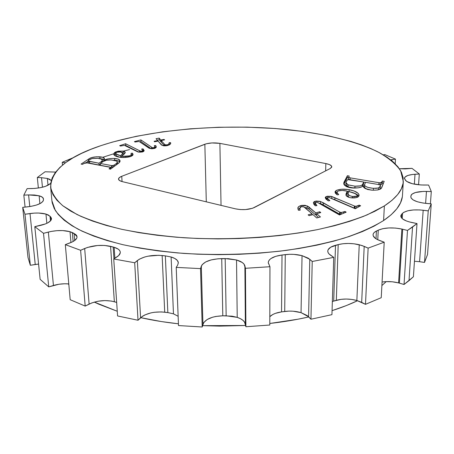 <?xml version="1.0" encoding="UTF-8"?>
<svg xmlns="http://www.w3.org/2000/svg" width="454" height="454" viewBox="0 0 454 454"><rect width="100%" height="100%" fill="white"/><g stroke="black" fill="none" stroke-linecap="round" stroke-linejoin="round"><path stroke-width="0.68" d="M301.053 312.647C295.872 311.126 290.424 310.729 284.715 311.45L285.271 254.62C291.127 253.962 296.717 254.302 302.041 255.642L301.053 312.647L307.176 315.553L310.956 319.224L331.936 314.656L333.741 257.367L312.221 261.47L310.956 319.224L331.936 314.656L333.741 257.367L312.221 261.47L308.328 258.212L302.041 255.642L293.857 254.376L289.516 254.308L282.013 255.012L275.657 256.345L270.936 258.547L269.398 259.892L268.496 261.339L268.257 262.843L269.96 266.719L245.427 268.297L245.898 326.738L269.789 325.024L269.96 266.719L245.427 268.297L244.025 264.132L242.277 262.514L236.528 259.977L237.221 317.363L226.16 315.78L225.178 258.587L236.528 259.977L228.192 258.661L218.085 258.78L211.229 259.898L205.662 261.952L202.138 264.682L200.537 268.62L176.214 267.389L178.501 325.558L202.195 326.994L200.537 268.62L176.214 267.389L177.69 265.017L178.326 262.679L177.355 260.454L174.875 258.508L171.113 256.987L173.468 313.845L167.844 312.585L165.352 255.88L171.113 256.987L165.352 255.88L158.662 255.296L147.97 256.192L144.713 256.987L139.304 259.2L134.696 262.758L113.75 258.984L117.575 315.956L138.022 320.252L134.696 262.758L113.75 258.984L118.636 255.596L120.253 252.872L120.157 251.539L119.464 250.273L118.199 249.121L114.147 247.277L114.879 258.252L114.147 247.277L113.165 247.004L114.147 247.277C118 248.474 120.049 250.126 120.282 252.231C120.355 253.831 119.249 255.386 116.962 256.902L113.75 258.984L117.575 315.956L138.022 320.252L142.482 316.262L144.894 314.923L150.904 312.897L154.298 312.278L161.318 311.915L167.844 312.585L173.468 313.845L178.138 316.279L173.468 313.845L171.113 256.987C175.687 258.388 178.099 260.329 178.337 262.809L177.69 265.017L176.214 267.389L178.501 325.558L202.195 326.994L203.732 322.573L207.155 319.514L212.568 317.215L215.803 316.449L222.795 315.797L231.96 316.166L237.221 317.363L240.353 318.646L242.828 320.235L244.53 322.051L245.898 326.738L269.789 325.024L269.96 266.719L268.252 262.594C268.825 258.786 273.416 256.255 282.013 255.012L281.542 311.887L288.852 311.109L293.085 311.2L301.053 312.647L302.041 255.642L309.77 259.285L308.578 316.761L301.053 312.647M356.861 300.497C349.688 298.619 342.844 298.562 336.335 300.31L338.185 244.61C344.853 243.043 351.873 243.083 359.239 244.729L356.861 300.497L365.498 304.333L381.235 297.693L384.215 242.186L368.126 248.117L365.498 304.333L381.235 297.693L384.215 242.186L368.126 248.117L361.861 245.478L353.995 243.792L348.451 243.452L343.037 243.73L338.185 244.61L330.716 247.197L328.111 249.723L327.765 251.124L328.083 252.555L329.071 253.973L333.741 257.367L330.699 255.318C328.719 253.962 327.737 252.543 327.765 251.062C328.009 248.576 330.591 246.658 335.506 245.308L333.718 301.093L341.067 299.334L346.345 299.033L351.754 299.43L356.861 300.497L359.239 244.729L364.193 246.374L361.679 302.358L356.861 300.497M398.584 282.91C393.016 281.508 387.512 281.213 382.075 282.03L385.917 281.628L392.347 281.792L398.584 282.91L404.037 284.488L409.014 280.646L412.544 227.017L407.482 230.433L404.037 284.488L413.407 276.753L417.01 223.561L412.544 227.017L409.014 280.646L413.407 276.753L417.01 223.561L407.482 230.433L401.881 229.049L398.584 282.91L401.881 229.049L395.479 228.073L388.891 227.936L382.909 228.663L378.25 230.161C384.578 227.59 392.455 227.216 401.881 229.049L402.687 229.242L399.372 283.131L398.584 282.91M377.762 239.752L378.25 230.161L374.698 232.085L373.58 233.243L373.075 234.497L373.216 235.802L375.407 238.384L377.393 239.57L384.215 242.186L379.902 240.637C375.344 238.917 373.057 236.948 373.052 234.735C373.154 233.328 374.272 232.102 376.4 231.058L376.008 238.793L376.4 231.058L378.25 230.161L377.762 239.752M39.129 195.782L39.901 203.681L39.129 195.782L34.351 194.999L28.596 194.919L39.129 195.782C41.842 196.542 43.289 197.581 43.47 198.897L42.375 197.218L39.129 195.782M29.788 206.559L28.596 194.919L23.829 195.146L27.121 188.637L34.686 188.433L40.548 187.655L45.604 186.31L50.218 183.654C47.023 186.52 40.854 188.16 31.712 188.569L27.121 188.637L23.829 195.146L28.596 194.919L29.788 206.559M47.369 178.462L48.011 185.277L47.369 178.462L41.524 177.69L47.369 178.462L51.257 180.505L49.685 179.279L47.369 178.462M42.443 187.241L41.524 177.69L37.324 177.514L45.048 171.782L55.643 172.077L45.048 171.782L37.324 177.514L41.524 177.69L42.443 187.241M38.584 264.069L35.236 264.478L30.009 213.533C36.252 212.716 41.569 212.886 45.968 214.061L46.853 223.328L45.968 214.061L38.686 213.045L34.396 213.102L24.981 214.248L22.7 207.359L27.989 257.469L30.333 265.278L24.981 214.248L22.7 207.359L30.821 206.4L36.524 205.032L40.82 203.182L43.136 201.099L43.476 199.113L43.448 200.066C42.574 203.25 37.313 205.503 27.683 206.831L22.7 207.359L27.989 257.469L30.333 265.278L38.584 264.069M68.781 283.926C63.622 283.495 58.509 284.011 53.441 285.47L48.351 232.062C56.398 230.167 63.622 230.042 70.024 231.693L70.955 242.549L70.024 231.693L62.652 230.575L56.892 230.672L51.092 231.444L43.516 233.322L34.799 226.654L40.128 279.329L48.737 286.877L43.516 233.322L34.799 226.654L45.502 223.907L47.784 222.863L50.78 220.565L51.41 219.384L51.427 218.243L50.842 217.177L48.419 215.014L45.968 214.061L50.014 216.218L50.456 220.939L50.014 216.218L50.842 217.177L51.115 220.077L50.842 217.177L51.484 218.578C51.33 221.433 47.426 223.771 39.77 225.593L34.799 226.654L40.128 279.329L48.737 286.877L58.907 284.255L64.61 283.773L68.781 283.926M113.96 258.848L113.165 247.004L104.426 245.432L97.462 245.512L87.457 247.441L80.625 250.29L65.314 244.638L70.177 299.697L85.182 306.092L80.625 250.29L65.314 244.638L72.294 241.937L74.377 240.722L76.788 238.123L77.049 236.823L76.675 235.586L75.676 234.451L70.024 231.693L72.362 232.59L73.117 241.505L72.362 232.59L74.104 233.458L74.694 240.495L74.104 233.458L77.044 236.733C77.089 239.042 74.643 241.142 69.717 243.032L65.314 244.638L70.177 299.697L85.182 306.092L91.81 302.909L98.138 301.212L104.993 300.576L111.497 301.07L116.667 302.409L114.357 301.728C105.703 299.674 97.287 300.463 89.115 304.089L84.677 248.497C93.093 245.262 101.73 244.541 110.577 246.346L114.357 301.728L110.577 246.346L113.165 247.004L113.96 258.848M381.882 285.572L386.229 281.611L381.882 285.572M50.644 187.162L51.898 200.725L55.331 210.486C60.121 217.001 67.771 223.272 78.275 229.287C90.425 235.059 105.197 240.166 122.597 244.621C141.325 248.576 161.755 251.51 183.881 253.423C218.476 255.454 252.583 254.439 286.19 250.387C307.494 247.197 326.818 243.117 344.155 238.134C360.045 232.76 373.194 226.898 383.596 220.548L384.368 205.923L367.195 214.85C353.087 220.445 336.505 225.377 317.448 229.633C277.632 237.448 228.788 240.472 183.325 237.72C161.045 235.893 140.479 233.078 121.632 229.281C104.131 225.008 89.273 220.094 77.067 214.549L62.794 205.736C55.967 199.578 51.915 193.359 50.638 187.076C51.336 170.301 68.134 156.477 101.043 145.603L112.132 142.164L136.319 136.296L162.566 131.842L190.192 128.817L218.578 127.251L247.141 127.143L275.3 128.516L302.449 131.365L327.947 135.695L351.09 141.478L361.532 144.905L371.083 148.679L379.623 152.788L387.046 157.209L393.226 161.93L398.044 166.919L401.381 172.151L403.112 177.582L403.135 183.172L401.342 188.864L397.659 194.596L392.012 200.31L384.368 205.923L374.732 211.36L363.126 216.535L349.631 221.359L334.365 225.752L317.499 229.622L299.248 232.896L279.857 235.512L259.62 237.408L238.855 238.543L217.897 238.895L197.087 238.458L176.765 237.243L157.254 235.28L138.839 232.618L121.78 229.315L106.298 225.434L92.565 221.064L80.704 216.28L70.796 211.161L62.879 205.804L56.954 200.276L52.987 194.664L50.927 189.029L50.678 183.439L52.159 177.945L55.246 172.605L59.837 167.452L65.802 162.526L73.02 157.856L81.38 153.469L90.755 149.377L101.043 145.603C151.324 129.038 223.918 123.38 287.064 129.555C322.93 133.374 355.238 140.91 377.773 151.823C388.113 157.561 395.735 163.86 400.638 170.721L403.311 181.538C402.925 189.715 396.614 197.842 384.368 205.923L383.596 220.548C395.78 212.166 402.079 203.721 402.482 195.214L403.311 181.572M129.532 149.599L123.272 151.142M113.795 153.758L102.78 157.283L96.418 156.761L91.6 157.606L88.956 158.832L81.09 164.093L82.549 164.348L85.04 162.855L87.134 162.907L109.862 167.231L110.481 167.73L109.017 168.865L110.487 169.16L118.948 162.929L119.987 161.618L119.907 160.341L117.813 158.985L113.046 158.401L108.33 158.838L103.603 160.347L104.386 158.435L102.786 157.288M350.488 197.751L356.146 197.66L357.996 196.945L358.898 196.049L358.995 194.772L357.934 193.171L354.041 190.975L348.212 189.528L341.584 189.233L336.885 190.158L335.052 191.673L335.427 193.279L337.163 194.834L338.718 194.653L336.953 192.558L337.197 191.724L338.542 190.884L342.237 190.425L347.316 191.145L346.107 193.699L346.198 195.47L348.343 197.149L350.488 197.751C354.069 198.194 356.651 197.865 358.251 196.775L359.08 195.385C358.853 192.899 355.533 190.992 349.109 189.67C343.468 188.768 339.064 189.108 335.909 190.68L334.973 192.087L337.163 194.834L338.718 194.653L336.947 192.388L337.628 191.338C339.439 190.362 342.038 190.169 345.42 190.765L347.316 191.145L345.971 194.477C345.676 195.822 347.185 196.911 350.488 197.751M316.688 213.686L320.762 212.614L319.809 211.774L315.723 212.847L308.675 206.763L305.156 205.327L301.745 205.373L298.846 206.491L297.909 208.017L298.374 210.247L300.173 210.179L299.805 208.329L300.525 207.001L301.655 206.593L303.397 206.752L304.906 207.557L312.057 213.811L308.118 214.838L309.146 215.667L313.039 214.646L316.722 217.948L320.45 216.961L316.688 213.686L316.637 215.82L318.521 217.472L316.637 215.82L316.688 213.686L320.762 212.614L319.809 211.774L315.723 212.847L307.233 205.917L301.013 205.531C298.715 206.275 297.671 207.228 297.886 208.392L298.374 210.247L300.173 210.179L299.805 208.42L301.331 206.655L303.913 206.95L312.057 213.811L308.118 214.838L309.146 215.667L313.039 214.646L316.722 217.948L320.45 216.961L316.688 213.686M120.452 146.057L124.39 145.342L138.413 152.067L142.119 152.033L143.481 151.54L144.145 150.745L143.027 148.85L141.631 149.02L142.607 150.37L142.335 151.091L140.235 151.08L125.61 143.731L119.669 145.66L120.452 146.057L124.39 145.342L137.925 151.954L142.647 151.891L144.156 150.552L143.027 148.85L141.631 149.02L142.635 150.558L142.034 151.216L140.57 151.188L125.61 143.731L119.669 145.66L120.452 146.057M135.037 142.023L139.083 141.449L149.116 148.208L151.704 148.764L154.706 148.362L156.216 147.039L155.722 145.53L154.298 145.643L154.729 146.733L154.417 147.573L152.465 147.743L140.865 139.906L134.435 141.603L135.037 142.023L139.083 141.449L149.621 148.407L154.195 148.509C155.773 147.993 156.448 147.408 156.233 146.761L155.722 145.53L154.298 145.643L154.735 146.852L153.861 147.822L152.465 147.743L140.865 139.906L134.435 141.603L135.037 142.023M121.74 176.294L119.266 177.673L118.511 179.177L119.618 180.584L122.444 181.662L235.49 208.851L240.297 209.561L245.569 209.566L252.543 208.273L330.217 168.525L331.681 167.214L331.346 165.812L329.292 164.535L325.841 163.571L219.889 143.368L211.944 142.942L206.286 143.776L121.74 176.294L204.85 144.236L206.292 201.826L204.85 144.236C209.3 142.811 214.316 142.522 219.889 143.368L325.841 163.571L325.643 170.874L325.841 163.571C329.661 164.348 331.641 165.426 331.772 166.805L330.217 168.525L254.24 207.557C248.917 209.782 242.663 210.213 235.49 208.851L122.444 181.662C119.935 181.032 118.625 180.181 118.505 179.114C118.494 178.093 119.572 177.151 121.74 176.294L122.064 181.566L121.74 176.294M157.657 140.604L154.127 141.262L154.53 141.767L158.083 141.103L161.329 144.883L163.61 145.808L166.357 145.774L169.053 145.036L170.278 144.054L170.613 142.647L169.189 142.698L168.882 143.861L167.884 144.713L165.517 144.877L164.598 144.366L161.238 140.519L164.592 139.894L164.093 139.412L160.784 140.025L159.184 138.112L156.04 138.691L157.657 140.604L157.68 141.183L157.657 140.604L154.127 141.262L154.53 141.767L158.083 141.103L162.163 145.428L167.004 145.666C169.83 144.866 171.039 143.929 170.63 142.845L169.189 142.698C169.501 143.509 168.814 144.253 167.123 144.934L165.177 144.752L164.473 144.224L161.238 140.519L164.592 139.894L164.093 139.412L160.784 140.025L159.184 138.112L156.04 138.691L157.657 140.604M123.023 151.091L118.273 151.165L115.225 152.152L114.266 152.89L113.755 154.139L114.811 155.654L117.558 156.823L121.973 157.487L126.995 157.328L130.587 156.545L132.46 155.563L133.028 154.746L132.466 153.185L131.041 153.321L131.337 154.888L128.976 156.182L125.491 156.539L121.553 155.989L124.203 154.042L125.213 152.731L125.145 152.09L124.436 151.517L123.023 151.091L123.125 152.845L124.822 153.441L123.125 152.845L123.023 151.091L115.952 151.806L113.755 154.184C113.886 155.461 115.645 156.448 119.033 157.141C123.392 157.844 127.426 157.572 131.138 156.335L133.062 154.383L132.466 153.185L131.041 153.321L131.45 154.371L130.043 155.824L122.949 156.278L121.553 155.989C123.602 154.814 124.833 153.628 125.253 152.431L123.023 151.091M344.949 211.462L341.783 212.461L339.944 212.256L323.31 202.779L319.945 201.315L316.16 201.037L314.361 201.553L313.493 202.342L313.765 204.079L315.252 205.793L316.949 205.622L315.57 203.965L315.309 202.711L316.234 202.257L317.817 202.558L339.501 214.963L346.186 212.154L344.949 211.462L344.904 212.693L344.949 211.462L341.47 212.495L340.256 212.381L320.564 201.502L314.877 201.332L313.362 202.864L315.252 205.793L316.949 205.622L315.229 203.04L315.802 202.342L317.59 202.473L339.501 214.963L346.186 212.154L344.949 211.462M359.171 205.134L356.776 206.173L355 206.224L331.085 196.344L327.306 196.23L325.762 196.803L325.223 197.603L325.904 199.005L328.276 200.878L329.842 200.645L327.856 199.096L327.124 197.887L327.85 197.411L329.508 197.632L355.266 208.749L360.629 205.758L359.171 205.134L359.108 206.604L359.171 205.134L356.214 206.281L355 206.224L331.761 196.497L326.176 196.571L325.223 197.643L328.276 200.878L329.842 200.645L327.118 197.927L327.465 197.507L329.252 197.558L355.266 208.749L360.629 205.758L359.171 205.134M382.296 181.032L381.315 182.758L379.238 182.746L349.767 177.792L348.666 177.253L349.194 176.027L347.384 175.715L343.905 182.377L343.837 184.165L344.524 185.198L346.374 186.515L350.715 187.769L358.166 187.86L361.412 186.957L363.393 185.714L363.739 187.065L364.562 188.069L367.678 189.522L372.62 190.203L377.484 189.999L380.202 189.136L381.337 188.228L384.203 181.333L382.296 181.032L382.194 182.996L383.477 183.195L382.194 182.996L382.296 181.032L381.859 182.133L380.174 182.849L378.937 182.695L350.13 177.86L348.649 177.162L349.194 176.027L347.384 175.715L343.689 183.28L345.795 186.185C347.338 187.139 349.711 187.752 352.906 188.018C358.314 188.172 361.81 187.406 363.393 185.714C362.888 187.825 365.623 189.301 371.605 190.141C377.949 190.368 381.366 189.437 381.854 187.332L384.203 181.333L382.296 181.032M419.297 173.996L418.571 184.789L419.297 173.996L412.357 174.501L407.953 175.443L405.184 176.884L404.446 178.638L406.551 181.35L412.351 183.722L420.903 184.971L428.587 185.039L431.3 191.554L430.403 203.795L431.3 191.554L423.417 191.412L415.541 192.502L412.175 194L411.256 194.919L410.83 196.871L411.052 197.91L413.202 199.97L417.391 201.763L423.066 203.04L431.243 203.874L428.241 210.872L424.513 262.429L427.532 254.512L431.243 203.874L428.241 210.872L419.927 209.93L413.503 209.941L407.896 210.764L403.833 212.302L402.562 213.284L400.927 215.349L400.831 216.501L402.477 218.839L406.387 220.962L409.048 221.847L417.01 223.561L412.056 222.573C404.747 220.939 400.99 218.737 400.797 215.962L401.625 214.26L401.415 217.761L401.625 214.26L402.562 213.284L402.233 218.635L402.562 213.284C406.37 210.281 413.242 209.266 423.185 210.236L419.581 261.697L424.513 262.429L427.532 254.512L431.243 203.874L426.221 203.42C416.551 202.257 411.42 200.072 410.83 196.877L410.898 195.907C411.937 192.882 417.13 191.384 426.465 191.412L425.614 203.364L426.465 191.412L431.3 191.554L428.587 185.039L423.917 185.056C414.65 184.806 408.532 183.268 405.57 180.431L404.423 178.252C404.94 176.09 408.464 174.756 415.001 174.251L414.354 184.171L415.001 174.251L419.297 173.996L411.999 168.36L419.297 173.996M395.462 159.11L395.196 163.763L395.462 159.11L390.746 159.876L391.893 159.672L391.83 160.744L391.893 159.672L395.462 159.11L384.72 154.559L395.462 159.11M25.084 207.109L23.829 195.146L25.084 207.109M38.352 188.03L37.324 177.514L38.352 188.03M68.128 283.869L68.843 284.618M94.319 302.086L98.83 304.203L117.263 311.268L94.319 302.086M140.7 317.652L161.318 321.551L178.433 323.804C165.086 322.351 152.51 320.303 140.7 317.652M202.558 325.66L219.662 326.114L245.659 325.49L202.558 325.66M269.795 323.475L297.881 319.224L308.76 316.949C296.473 319.735 283.489 321.909 269.795 323.475M332.061 310.649L346.436 305.536L357.559 300.701C349.983 304.316 341.482 307.63 332.061 310.649M383.284 154.842L384.72 154.559L383.284 154.842M399.395 168.735L405.257 168.899L411.999 168.36L399.395 168.735M65.49 162.753L62.232 162.294L73.463 157.6L62.232 162.294L65.49 162.753M51.898 200.674L52.193 202.751L54.27 208.613L58.231 214.447L64.145 220.196L72.033 225.769L81.896 231.086L93.694 236.069L107.354 240.614L122.745 244.655L139.69 248.094L157.986 250.869L177.372 252.918L197.552 254.195L218.215 254.66L239.025 254.308L259.648 253.145L279.743 251.193L298.999 248.497L317.13 245.109L333.889 241.102L349.052 236.557L362.468 231.557L374.005 226.188L383.596 220.548L391.2 214.719L396.824 208.789L400.507 202.83L402.301 196.911M62.476 165.108L62.232 162.294L62.476 165.108M269.818 316.682L272.803 314.503L275.345 313.374L281.542 311.887C276.168 312.675 272.258 314.276 269.818 316.682M332.351 301.547L333.718 301.093L332.351 301.547M414.457 261.243L419.581 261.697L414.457 261.243M80.625 250.29L84.677 248.497L89.115 304.089L85.182 306.092L80.625 250.29M43.516 233.322L48.351 232.062L53.441 285.47L48.737 286.877L43.516 233.322M24.981 214.248L30.009 213.533L35.236 264.478L30.333 265.278L24.981 214.248M402.687 229.242L407.482 230.433L404.037 284.488L399.372 283.131L402.687 229.242M335.506 245.308L338.185 244.61L336.335 300.31L333.718 301.093L335.506 245.308M364.193 246.374L368.126 248.117L365.498 304.333L361.679 302.358L364.193 246.374M140.581 317.772L137.341 260.551C143.265 256.436 151.534 254.762 162.146 255.534L164.717 312.187C154.366 311.302 146.324 313.164 140.581 317.772L138.022 320.252L134.696 262.758L137.341 260.551L140.581 317.772M162.146 255.534L165.352 255.88L167.844 312.585L164.717 312.187L162.146 255.534M202.938 324.269L201.309 266.197C203.778 261.583 210.582 259.052 221.728 258.615L222.795 315.797C211.939 316.268 205.316 319.094 202.938 324.269L202.195 326.994L200.537 268.62L201.309 266.197L202.938 324.269M221.728 258.615L225.178 258.587L226.16 315.78L222.795 315.797L221.728 258.615M237.221 317.363L236.528 259.977C241.392 261.396 244.178 263.365 244.888 265.885L245.376 324.02C244.683 321.194 241.965 318.975 237.221 317.363M244.888 265.885L245.427 268.297L245.898 326.738L245.376 324.02L244.888 265.885M282.013 255.012L285.271 254.62L284.715 311.45L281.542 311.887L282.013 255.012M309.77 259.285L312.221 261.47L310.956 319.224L308.578 316.761L309.77 259.285M423.185 210.236L428.241 210.872L424.513 262.429L419.581 261.697L423.185 210.236M221.041 205.373L219.889 143.368L221.041 205.373M139.826 141.898L140.956 141.603L140.865 139.906L140.956 141.603L151.278 148.736L140.956 141.603L139.826 141.898M151.602 148.759L151.528 147.227L151.602 148.759M152.51 148.753L152.465 147.743L152.51 148.753M153.895 148.577L153.861 147.822L153.895 148.577M154.757 147.34L155.801 147.255L155.722 145.53L155.994 147.556L154.757 147.34M154.786 148.333L154.649 147.913M157.283 140.161L159.263 139.798L159.184 138.112L159.263 139.798L160.858 141.722L160.784 140.025L160.858 141.722L161.289 141.642L160.858 141.722L159.263 139.798L157.283 140.161M164.115 139.985L164.093 139.412L164.115 139.985M161.312 142.215L161.238 140.519L161.312 142.215L164.484 145.876L161.312 142.215M164.541 145.876L164.473 144.224L164.541 145.876M165.222 145.87L165.177 144.752L165.222 145.87M167.151 145.632L167.123 144.934L167.151 145.632M169.234 144.695L169.189 142.698L169.257 144.412L170.006 144.383L169.257 144.412M170.63 142.987L170.613 142.647L170.63 142.987M125.088 145.649L125.713 145.445L125.61 143.731L125.713 145.445L138.901 152.147L125.713 145.445L125.088 145.649M139.497 152.209L139.418 150.705L139.497 152.209M140.627 152.226L140.57 151.188L140.627 152.226M142.079 152.045L142.034 151.216L142.079 152.045M143.498 150.961L142.641 150.654L143.118 150.597L143.027 148.85L143.118 150.597L143.804 151.307M121.644 157.464L121.553 155.989L121.644 157.464M123.023 157.527L122.949 156.278L123.023 157.527M130.094 156.709L130.043 155.824L130.094 156.709M131.49 155.058L132.562 154.956L132.466 153.185L132.778 155.228L131.49 155.058M114.113 155.024L115.759 153.696L114.783 154.281M116.003 152.646L115.952 151.806L116.003 152.646M122.637 152.777L123.125 152.845L122.637 152.777M131.32 155.399L131.45 155.711M131.552 156.125L131.456 154.4M121.604 156.829L120.792 157.39L121.604 156.829M115.73 153.202L116.638 152.277L120.554 152.011L122.972 153.356L120.548 155.694L120.65 157.373L120.548 155.694C117.83 155.052 116.224 154.218 115.73 153.202L115.838 154.967C116.241 155.909 117.643 156.687 120.049 157.3L117.058 156.193L115.94 155.285M116.003 154.53L116.292 154.275M81.09 164.093L82.549 164.348L83.967 163.395L87.134 162.907L109.573 167.168L110.498 167.628L109.017 168.865L110.487 169.16L118.409 163.361L120.1 160.988L119.612 159.939C118.88 159.161 117.206 158.667 114.584 158.463C109.964 158.338 106.304 158.968 103.603 160.347L104.437 158.684C104.409 157.697 102.882 157.073 99.857 156.812C94.591 156.63 90.845 157.373 88.621 159.053L81.09 164.093M85.919 162.765L88.002 161.363L85.919 162.765M88.706 160.177L88.621 159.053L88.706 160.177M99.199 158.548L99.982 158.599L99.857 156.812L99.982 158.599L104.119 159.683L102.91 159.076L99.199 158.548M103.66 161.215L103.603 160.347L103.66 161.215M113.619 160.205L114.697 160.262L114.584 158.463L114.697 160.262C117.319 160.472 118.993 160.966 119.72 161.749L119.612 159.939L119.85 161.902L117.927 160.784L113.619 160.205M110.328 169.132L110.254 167.963L110.328 169.132M117.115 163.145L117.387 163.434M117.524 163.741L117.433 162.061L116.377 163.502L116.462 164.791L116.377 163.502L114.374 164.955L114.459 166.255L114.374 164.955L113.103 165.562L113.211 167.168L113.103 165.562L111.979 165.642L112.104 167.481L112.791 167.481L112.104 167.481L111.979 165.642L111.559 165.585L111.678 167.424L100.504 165.313L100.374 163.485L103.217 161.499C104.925 160.319 107.666 159.808 111.434 159.967L116.604 161.062L117.433 162.061M87.968 160.926L89.676 159.541L91.907 158.577L97.604 158.315L100.89 158.996L102.235 159.876L102.263 160.654L101.492 161.448L101.577 162.646L101.492 161.448L98.961 163.219L87.968 160.926L88.104 162.725L89.705 163.253L89.569 161.437L87.968 160.915L89.075 159.927L92.185 158.508L96.816 158.242C100.203 158.514 102.054 159.184 102.354 160.245L101.492 161.448L98.961 163.219L99.085 165.04L98.961 163.219L89.569 161.437L89.705 163.253L99.085 165.04L100.419 164.11L99.085 165.04L88.195 162.838M88.893 161.953L89.211 161.732M101.878 161.204L102.473 162.016L102.354 160.245M111.678 167.424L111.559 165.585L100.374 163.485L100.504 165.313L112.104 167.481M116.638 152.277L120.554 152.011L122.211 152.499L122.972 153.429L120.548 155.694L116.241 153.985L115.747 153.015L116.638 152.277M103.217 161.499L106.52 160.222L110.844 159.927L115.679 160.665L117.001 161.329L117.421 162.231L116.769 163.185L114.136 165.12L111.979 165.642L100.374 163.485L103.217 161.499M315.178 205.117L315.229 203.04M313.737 204.022L314.832 203.403L314.877 201.332L314.832 203.403L315.224 203.284L313.737 204.022M319.094 203.205L320.513 203.568L320.564 201.502L320.513 203.568L323.254 204.856L323.31 202.779L323.254 204.856L339.598 214.254L339.666 212.12L339.598 214.254L340.182 214.515L340.256 212.381L340.415 214.583L322.635 204.516L319.094 203.205M341.408 214.163L341.47 212.495L341.408 214.163M343.542 213.267L343.587 211.973L343.542 213.267M312.029 214.907L312.057 213.811L312.029 214.907M298.068 209.493L299.85 207.994L298.068 209.487M300.991 206.769L301.013 205.531L300.991 206.769M304.628 207.359L307.193 208.011L307.233 205.917L307.193 208.011L309.009 209.163L309.055 207.064L309.009 209.163L315.672 214.98L315.723 212.847L315.672 214.98L316.665 214.719L315.672 214.98L308.215 208.568L304.628 207.359M319.781 212.875L319.809 211.774L319.781 212.875M327.118 197.927L327.062 199.97M325.745 198.818L326.12 198.614L326.176 196.571L326.12 198.614L327.107 198.296L325.745 198.818M331.704 198.517L331.761 196.497L331.704 198.517M354.256 208.091L331.84 198.58L334.853 199.675L334.916 197.626L334.853 199.675L354.256 208.091L354.341 205.991L354.256 208.091L354.914 208.318L355 206.224L354.914 208.318L355.885 208.403L354.568 208.21M356.135 208.267L356.214 206.281L356.135 208.267M357.99 207.234L358.053 205.685L357.99 207.234M346.152 195.362L347.242 193.16L347.316 191.145L347.242 193.16L346.152 195.368M336.947 192.417L336.885 194.374M335.324 193.137L335.846 192.689L335.909 190.68L335.846 192.689L336.999 192.087L335.324 193.137M347.304 191.418L348.717 191.622L347.304 191.418M349.041 191.599L349.109 189.67L349.041 191.599M358.654 196.213L355.862 193.841L350.057 191.872C354.807 192.961 357.695 194.448 358.717 196.327M347.912 193.682L348.774 191.531C353.399 192.507 356.237 193.835 357.287 195.526L356.906 196.122L352.503 196.48C349.364 195.81 347.838 194.874 347.912 193.682L347.838 195.714L349.064 197.411L347.843 195.873M347.917 195.197L348.031 194.862M356.906 196.122L356.855 197.467L356.906 196.122L355.073 196.65L352.503 196.48L352.446 197.967L352.503 196.48L350.011 195.799L348.173 194.528L348.104 192.837L348.774 191.531L354.285 193.222L356.923 194.766L357.287 195.458L356.906 196.122M343.871 184.262L344.019 182.128L343.95 184.091L347.316 177.639L347.384 175.715L347.316 177.639L348.627 177.866L347.316 177.639L343.871 184.262M348.627 178.927L349.115 179.563L348.593 179.182M350.062 179.716L350.13 177.86L350.062 179.716M363.682 182.099L365.487 182.406L363.682 182.099M378.84 184.591L378.937 182.695L378.84 184.591M381.632 184.364L379.669 184.784L380.077 184.818L380.174 182.849L380.077 184.818L381.763 184.103L381.859 182.133L381.763 184.103L382.194 182.996L381.763 184.103M345.914 182.661L345.846 184.63L348.042 186.815L348.116 184.84L345.914 182.661L346.981 180.312L347.804 179.631L363.688 182.009L363.603 183.972L362.53 186.316L363.603 183.972L363.688 182.009L362.615 184.341C361.94 185.748 359.392 186.361 354.971 186.168L348.116 184.84L348.042 186.815L354.12 188.087L351.124 187.684L347.35 186.492L346.351 185.788L345.846 184.67M380.378 187.32L380.35 187.706M379.958 188.711L379.623 189.176M379.311 189.483L380.18 188.245L380.48 185.448L380.18 188.245L380.282 186.259L378.432 188.001L378.341 189.817L378.432 188.001L373.449 188.325L373.358 190.237L373.449 188.325C367.882 187.797 364.885 186.639 364.471 184.857L365.527 182.321L377.932 184.426C379.561 184.613 380.407 184.954 380.48 185.448M364.471 184.857L364.386 186.838C364.602 188.365 366.98 189.466 371.531 190.13L366.423 188.87L364.675 187.655L364.403 186.69M362.615 184.341L362.53 186.316L362.615 184.341L361.872 185.181L360.243 185.862L354.971 186.168L354.892 188.098L354.971 186.168L348.439 184.971L346.419 183.819L345.914 182.701L347.248 179.954L349.205 179.574L363.688 182.009L362.615 184.341M377.932 184.426L380.333 185.045L380.18 186.492L378.891 187.825L376.145 188.37L372.456 188.234L367.933 187.383L365.447 186.299L364.483 185.028L365.527 182.321L377.932 184.426M154.735 146.852L154.808 148.327M142.635 150.558L142.704 151.874M122.972 153.361L123.062 154.939M110.498 167.628L110.594 169.087M299.805 208.42L299.776 210.196M357.287 195.532L357.213 197.337M348.649 177.162L348.581 179.097"/></g></svg>
